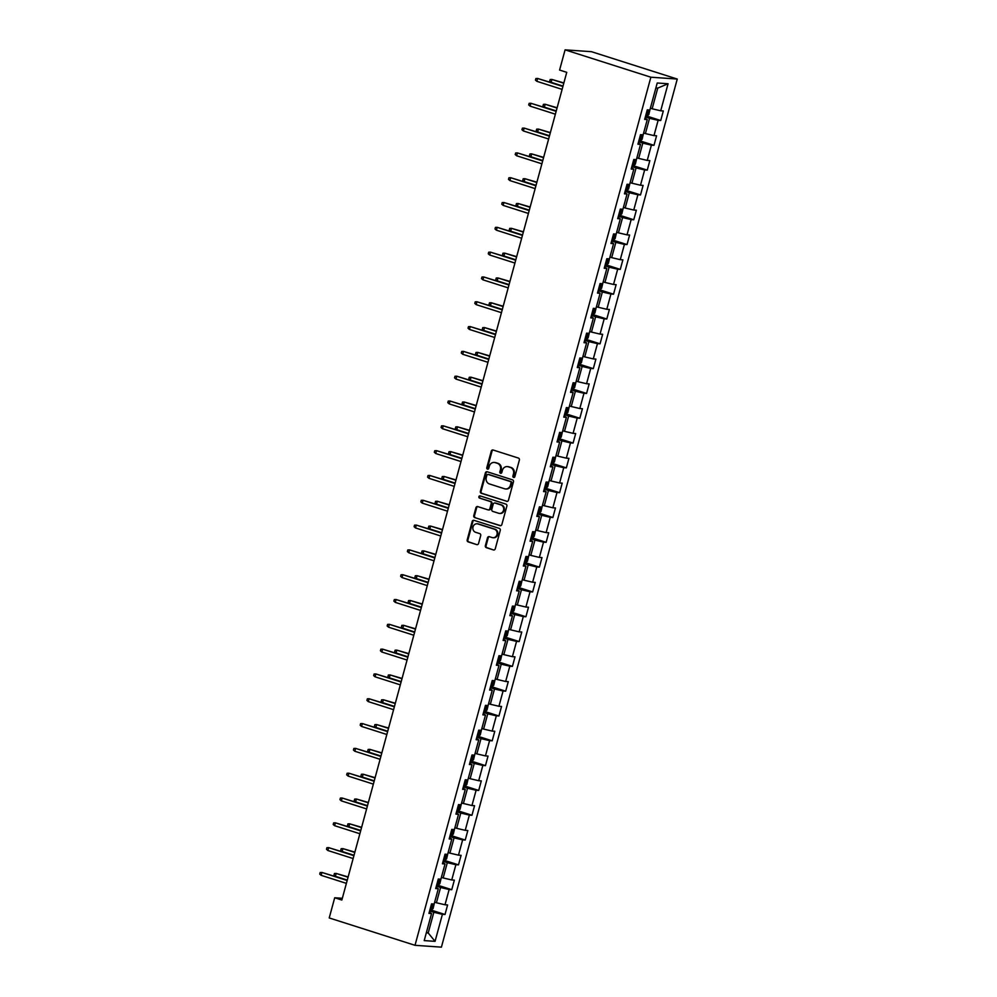 <?xml version="1.0" encoding="UTF-8"?>
<svg xmlns="http://www.w3.org/2000/svg" width="997" height="997" viewBox="0 0 997 997"><rect width="100%" height="100%" fill="white"/><g stroke="black" fill="none" stroke-linecap="round" stroke-linejoin="round"><path stroke-width="1.5" d="M513.58 477.438A1.134 1.022 -86 0 0 514.863 476.653L519.375 460.066A1.62 1.471 -86 0 0 518.39 458.059L493.129 450.008A1.62 1.471 -86 0 0 491.297 451.118L486.798 467.705A1.134 1.022 -86 0 0 487.695 469.151A1.134 1.022 -86 0 0 488.754 468.328L489.34 466.185A5.197 4.686 -86 0 1 495.197 462.62L497.291 463.293A5.197 4.686 -86 0 1 500.432 469.724L499.846 471.868A1.134 1.022 -86 0 0 500.756 473.313A1.134 1.022 -86 0 0 501.815 472.491L502.401 470.347A5.197 4.686 -86 0 1 508.246 466.783L510.352 467.456A5.197 4.686 -86 0 1 513.48 473.887L512.894 476.03A1.134 1.022 -86 0 0 513.58 477.438M485.365 545.671A1.62 1.471 -86 0 0 486.337 547.677L493.428 549.933A1.62 1.471 -86 0 0 495.26 548.824L500.257 530.404A1.62 1.471 -86 0 0 499.285 528.385L474.024 520.334A1.62 1.471 -86 0 0 472.192 521.443L467.194 539.875A1.62 1.471 -86 0 0 468.166 541.882L476.728 544.611A1.62 1.471 -86 0 0 478.56 543.502L480.704 535.613A1.62 1.471 -86 0 0 479.719 533.607L475.469 532.248A4.349 3.926 -86 0 1 477.737 523.899L494.375 529.195A4.349 3.926 -86 0 1 492.107 537.557L489.328 536.673A1.62 1.471 -86 0 0 487.508 537.782L485.365 545.671L486.075 545.72A1.62 1.471 -86 0 0 487.059 547.727L493.428 549.933M650.867 77.205L565.087 49.85L559.591 70.052L566.745 72.332L341.859 900.042L334.705 897.761L329.222 917.95L415.014 945.306L650.867 77.205L677.262 79.05L441.409 947.15L415.014 945.306M506.626 501.379A1.62 1.471 -86 0 0 508.445 500.27L513.455 481.85A1.62 1.471 -86 0 0 512.47 479.831L487.209 471.78A1.62 1.471 -86 0 0 485.389 472.89L480.38 491.322A1.62 1.471 -86 0 0 481.364 493.328L507.249 501.429M506.862 506.127L501.852 524.547A1.62 1.471 -86 0 1 500.02 525.656L474.759 517.605A1.62 1.471 -86 0 1 473.787 515.599L475.93 507.71A1.62 1.471 -86 0 1 477.75 506.601L487.994 509.866A1.62 1.471 -86 0 0 489.826 508.744L491.247 503.522A1.62 1.471 -86 0 0 490.262 501.516L479.607 498.114A1.134 1.022 -86 0 1 479.981 495.883A1.134 1.022 -86 0 1 480.193 495.92L505.878 504.108A1.62 1.471 -86 0 1 506.862 506.127M430.966 910.024L445.011 914.498L447.603 904.964L444.998 904.778L449.149 889.511L451.753 889.685L454.345 880.152L451.741 879.965L455.891 864.698L458.495 864.873L461.088 855.339L458.483 855.152L462.633 839.885L465.225 840.06L467.83 830.526L465.225 830.339L469.363 815.072L471.967 815.259L474.56 805.713L471.955 805.526L476.105 790.26L478.71 790.447L481.302 780.9L478.697 780.713L482.847 765.447L485.452 765.634L488.044 756.087L485.439 755.9L489.589 740.634L492.194 740.821L494.786 731.275L492.182 731.088L496.332 715.821L498.936 716.008L501.528 706.462L498.924 706.275L503.074 691.008L505.678 691.195L508.271 681.649L505.666 681.474L509.816 666.195L512.421 666.382L515.013 656.836L512.408 656.662L516.558 641.383L519.163 641.569L521.755 632.023L519.15 631.849L523.3 616.57L525.905 616.757L528.497 607.21L525.893 607.036L530.043 591.769L532.647 591.944L535.239 582.398L532.635 582.223L536.785 566.957L539.389 567.131L541.982 557.585L539.377 557.41L543.527 542.144L546.132 542.318L548.724 532.772L546.119 532.597L550.269 517.331L552.874 517.505L555.466 507.959L552.861 507.785L556.999 492.518L559.604 492.692L562.208 483.159L559.604 482.972L563.741 467.705L566.346 467.88L568.938 458.346L566.333 458.159L570.483 442.892L573.088 443.067L575.68 433.533L573.076 433.346L577.226 418.079L579.83 418.254L582.422 408.72L579.818 408.533L583.968 393.267L586.572 393.454L589.165 383.907L586.56 383.72L590.71 368.454L593.315 368.641L595.907 359.094L593.302 358.908L597.452 343.641L600.057 343.828L602.649 334.282L600.044 334.095L604.194 318.828L606.799 319.015L609.391 309.469L606.787 309.282L610.937 294.015L613.541 294.202L616.134 284.656L613.529 284.469L617.679 269.202L620.284 269.389L622.876 259.843L620.271 259.669L624.421 244.39L627.026 244.577L629.618 235.03L627.013 234.856L631.163 219.577L633.768 219.764L636.36 210.217L633.756 210.043L637.906 194.764L640.51 194.951L643.102 185.405L640.498 185.23L644.648 169.951L647.252 170.138L649.845 160.592L647.24 160.417L651.377 145.151L653.982 145.325L656.574 135.779L653.982 135.604L658.12 120.338L660.724 120.512L663.317 110.966L660.712 110.792L668.065 83.748L657.222 83L649.87 110.031L647.265 109.857L644.673 119.391L647.277 119.578L644.984 118.269M445.011 914.498L442.406 914.324L435.053 941.355L424.211 940.607L431.551 913.564L428.959 913.389L431.551 903.843L434.156 904.017L438.294 888.751L435.689 888.576L438.281 879.03L440.886 879.204L445.036 863.938L442.431 863.763L445.023 854.217L447.628 854.392L451.778 839.125L449.173 838.951L451.766 829.404L454.37 829.591L458.52 814.312L455.916 814.138L458.508 804.591L461.113 804.778L465.263 789.499L462.658 789.325L465.25 779.779L467.855 779.966L472.005 764.687L469.4 764.512L471.992 754.966L474.597 755.153L478.747 739.886L476.142 739.699L478.734 730.153L481.339 730.34L485.489 715.073L482.884 714.886L485.477 705.34L488.081 705.527L492.231 690.26L489.627 690.074L492.219 680.527L494.824 680.714L498.974 665.448L496.369 665.261L498.961 655.714L501.566 655.901L505.716 640.635L503.111 640.448L505.703 630.902L508.308 631.089L512.458 615.822L509.853 615.635L512.446 606.101L515.05 606.276L519.2 591.009L516.596 590.822L519.188 581.288L521.792 581.463L525.93 566.196L523.338 566.009L525.93 556.476L528.535 556.65L532.672 541.383L530.068 541.197L532.66 531.663L535.264 531.837L539.414 516.571L536.81 516.384L539.402 506.85L542.007 507.024L546.157 491.758L543.552 491.583L546.144 482.037L548.749 482.212L552.899 466.945L550.294 466.77L552.886 457.224L555.491 457.399L559.641 442.132L557.036 441.958L559.629 432.411L562.233 432.586L566.383 417.319L563.779 417.145L566.371 407.599L568.975 407.785L573.125 392.506L570.521 392.332L573.113 382.786L575.718 382.973L579.868 367.694L577.263 367.519L579.855 357.973L582.46 358.16L586.61 342.881L584.005 342.706L586.597 333.16L589.202 333.347L593.352 318.08L590.747 317.893L593.34 308.347L595.944 308.534L600.094 293.268L597.49 293.081L600.082 283.534L602.687 283.721L606.837 268.455L604.232 268.268L606.824 258.721L609.429 258.908L613.579 243.642L610.974 243.455L613.566 233.909L616.171 234.096L620.308 218.829L617.704 218.642L620.308 209.096L622.913 209.283L627.051 194.016L624.446 193.829L627.038 184.283L629.643 184.47L633.793 169.203L631.188 169.016L633.78 159.483L636.385 159.657L640.535 144.391L637.93 144.204L640.523 134.67L643.127 134.844L647.277 119.578M436.35 886.146L440.574 887.492L436.424 902.759L434.642 902.185M436.424 902.759L444.998 904.778M440.574 887.492L449.149 889.511M438.294 888.751L436.001 887.455M443.092 861.333L447.317 862.679L443.167 877.946L441.384 877.372M443.167 877.946L451.741 879.965M447.317 862.679L455.891 864.698M445.036 863.938L442.743 862.642M449.834 836.52L454.059 837.866L449.909 853.133L448.127 852.56M449.909 853.133L458.483 855.152M454.059 837.866L462.633 839.885M451.778 839.125L449.485 837.829M456.576 811.708L460.801 813.053L456.651 828.32L454.869 827.747M456.651 828.32L465.225 830.339M460.801 813.053L469.363 815.072M458.52 814.312L456.227 813.016M463.318 786.895L467.531 788.241L463.393 803.507L461.611 802.946M463.393 803.507L471.955 805.526M467.531 788.241L476.105 790.26M465.263 789.499L462.969 788.203M470.061 762.082L474.273 763.428L470.135 778.694L468.353 778.134M470.135 778.694L478.697 780.713M474.273 763.428L482.847 765.447M472.005 764.687L469.712 763.39M476.803 737.269L481.015 738.615L476.865 753.882L475.095 753.321M476.865 753.882L485.439 755.9M481.015 738.615L489.589 740.634M478.747 739.886L476.441 738.578M483.545 712.456L487.757 713.802L483.607 729.069L481.838 728.508M483.607 729.069L492.182 731.088M487.757 713.802L496.332 715.821M485.489 715.073L483.184 713.765M490.287 687.643L494.5 688.989L490.35 704.256L488.58 703.695M490.35 704.256L498.924 706.275M494.5 688.989L503.074 691.008M492.231 690.26L489.926 688.952M497.029 662.831L501.242 664.176L497.092 679.443L495.322 678.882M497.092 679.443L505.666 681.474M501.242 664.176L509.816 666.195M498.974 665.448L496.668 664.139M503.772 638.018L507.984 639.364L503.834 654.63L502.064 654.069M503.834 654.63L512.408 656.662M507.984 639.364L516.558 641.383M505.716 640.635L503.41 639.326M510.514 613.205L514.726 614.551L510.576 629.817L508.806 629.257M510.576 629.817L519.15 631.849M514.726 614.551L523.3 616.57M512.458 615.822L510.152 614.513M517.256 588.392L521.468 589.738L517.318 605.005L515.549 604.444M517.318 605.005L525.893 607.036M521.468 589.738L530.043 591.769M519.2 591.009L516.895 589.701M523.986 563.579L528.211 564.925L524.061 580.192L522.291 579.631M524.061 580.192L532.635 582.223M528.211 564.925L536.785 566.957M525.93 566.196L523.637 564.888M530.728 538.766L534.953 540.112L530.803 555.391L529.021 554.818M530.803 555.391L539.377 557.41M534.953 540.112L543.527 542.144M532.672 541.383L530.379 540.075M537.47 513.966L541.695 515.299L537.545 530.578L535.763 530.005M537.545 530.578L546.119 532.597M541.695 515.299L550.269 517.331M539.414 516.571L537.121 515.262M544.212 489.153L548.437 490.487L544.287 505.766L542.505 505.192M544.287 505.766L552.861 507.785M548.437 490.487L556.999 492.518M546.157 491.758L543.864 490.449M550.955 464.34L555.179 465.686L551.029 480.953L549.247 480.38M551.029 480.953L559.604 482.972M555.179 465.686L563.741 467.705M552.899 466.945L550.606 465.649M557.697 439.527L561.909 440.873L557.772 456.14L555.99 455.567M557.772 456.14L566.333 458.159M561.909 440.873L570.483 442.892M559.641 442.132L557.348 440.836M564.439 414.715L568.651 416.061L564.501 431.327L562.732 430.754M564.501 431.327L573.076 433.346M568.651 416.061L577.226 418.079M566.383 417.319L564.09 416.023M571.181 389.902L575.394 391.248L571.244 406.514L569.474 405.941M571.244 406.514L579.818 408.533M575.394 391.248L583.968 393.267M573.125 392.506L570.82 391.21M577.924 365.089L582.136 366.435L577.986 381.701L576.216 381.141M577.986 381.701L586.56 383.72M582.136 366.435L590.71 368.454M579.868 367.694L577.562 366.398M584.666 340.276L588.878 341.622L584.728 356.889L582.958 356.328M584.728 356.889L593.302 358.908M588.878 341.622L597.452 343.641M586.61 342.881L584.304 341.585M591.408 315.463L595.62 316.809L591.47 332.076L589.701 331.515M591.47 332.076L600.044 334.095M595.62 316.809L604.194 318.828M593.352 318.08L591.047 316.772M598.15 290.65L602.362 291.996L598.212 307.263L596.443 306.702M598.212 307.263L606.787 309.282M602.362 291.996L610.937 294.015M600.094 293.268L597.789 291.959M604.892 265.838L609.105 267.184L604.955 282.45L603.185 281.889M604.955 282.45L613.529 284.469M609.105 267.184L617.679 269.202M606.837 268.455L604.531 267.146M611.635 241.025L615.847 242.371L611.697 257.637L609.927 257.076M611.697 257.637L620.271 259.669M615.847 242.371L624.421 244.39M613.579 243.642L611.273 242.333M618.364 216.212L622.589 217.558L618.439 232.824L616.669 232.264M618.439 232.824L627.013 234.856M622.589 217.558L631.163 219.577M620.308 218.829L618.015 217.52M625.107 191.399L629.331 192.745L625.181 208.012L623.399 207.451M625.181 208.012L633.756 210.043M629.331 192.745L637.906 194.764M627.051 194.016L624.758 192.708M631.849 166.586L636.074 167.932L631.924 183.199L630.141 182.638M631.924 183.199L640.498 185.23M636.074 167.932L644.648 169.951M633.793 169.203L631.5 167.895M638.591 141.773L642.816 143.119L638.666 158.386L636.884 157.825M638.666 158.386L647.24 160.417M642.816 143.119L651.377 145.151M640.535 144.391L638.242 143.082M645.333 116.961L649.546 118.307L645.408 133.586L643.626 133.012M645.408 133.586L653.982 135.604M649.546 118.307L658.12 120.338M668.065 83.748L657.758 88.085L652.15 108.773L650.368 108.199M652.15 108.773L660.712 110.792M565.087 49.85L591.483 51.694L677.262 79.05M342.332 898.285L334.705 897.761M657.758 88.085L655.864 87.96M426.442 932.407L428.212 932.98L433.832 912.292L429.607 910.959M426.317 932.843L428.212 932.98L435.053 941.355M433.832 912.292L442.406 914.324M431.551 913.564L429.258 912.255M646.692 116.038L660.724 120.512M639.949 140.851L653.982 145.325M633.207 165.664L647.252 170.138M626.465 190.477L640.51 194.951M619.723 215.29L633.768 219.764M612.981 240.103L627.026 244.577M606.238 264.915L620.284 269.389M599.496 289.728L613.541 294.202M592.754 314.529L606.799 319.015M586.024 339.341L600.057 343.828M579.282 364.154L593.315 368.641M572.54 388.967L586.572 393.454M565.798 413.78L579.83 418.254M559.055 438.593L573.088 443.067M552.313 463.406L566.346 467.88M545.571 488.218L559.604 492.692M538.829 513.031L552.874 517.505M532.086 537.844L546.132 542.318M525.344 562.657L539.389 567.131M518.602 587.47L532.647 591.944M511.86 612.283L525.905 616.757M505.118 637.095L519.163 641.569M498.388 661.908L512.421 666.382M491.646 686.721L505.678 691.195M484.903 711.534L498.936 716.008M478.161 736.347L492.194 740.821M471.419 761.147L485.452 765.634M464.677 785.96L478.71 790.447M457.935 810.773L471.967 815.259M451.192 835.586L465.225 840.06M444.45 860.399L458.495 864.873M437.708 885.211L451.753 889.685M514.165 477.426A1.134 1.022 -86 0 1 513.617 476.08L514.19 473.936A5.197 4.686 -86 0 0 511.062 467.506L510.352 467.456M507.249 466.596L507.959 466.646A5.197 4.686 -86 0 1 508.956 466.833L511.062 467.506M494.2 462.434L494.911 462.483A5.197 4.686 -86 0 1 495.908 462.67L498.014 463.343A5.197 4.686 -86 0 1 501.142 469.774L500.556 471.917A1.134 1.022 -86 0 0 501.117 473.263M493.179 450.021A1.62 1.471 -86 0 0 492.02 451.167L487.508 467.755A1.134 1.022 -86 0 0 488.056 469.101M487.259 471.793A1.62 1.471 -86 0 0 486.1 472.939L481.09 491.371A1.62 1.471 -86 0 0 482.074 493.378L507.286 501.416M511.025 482.934A1.134 1.022 -86 0 0 510.339 481.526L488.169 474.46A1.134 1.022 -86 0 0 486.885 475.245L486.274 477.501A5.197 4.686 -86 0 0 489.402 483.931L504.557 488.767A5.197 4.686 -86 0 0 510.402 485.203L511.025 482.934L511.735 482.984A1.134 1.022 -86 0 0 511.05 481.576L510.339 481.526M488.443 474.485A1.134 1.022 -86 0 1 488.879 474.51L511.05 481.576M505.554 488.954L506.264 489.004A5.197 4.686 -86 0 0 511.125 485.252L510.402 485.203M511.735 482.984L511.125 485.252M500.693 525.693L474.759 517.605M477.8 506.613A1.62 1.471 -86 0 0 476.641 507.76L474.497 515.648A1.62 1.471 -86 0 0 475.482 517.655M488.717 509.916A1.62 1.471 -86 0 0 490.536 508.794L491.957 503.572A1.62 1.471 -86 0 0 490.985 501.566L479.607 498.114M480.342 495.97A1.134 1.022 -86 0 0 480.317 498.164M498.625 513.256A4.349 3.926 -86 0 0 503.622 509.816A4.349 3.926 -86 0 0 500.893 504.906L495.035 503.036A1.62 1.471 -86 0 0 493.216 504.146L491.795 509.38A1.62 1.471 -86 0 0 492.767 511.386L498.625 513.256M499.46 513.418L500.17 513.467A4.349 3.926 -86 0 0 501.616 504.956L500.893 504.906M495.123 503.036A1.62 1.471 -86 0 1 495.758 503.086L501.616 504.956M489.377 536.685A1.62 1.471 -86 0 0 488.218 537.832L486.075 545.72M492.942 537.707L493.652 537.757A4.349 3.926 -86 0 0 495.085 529.245L494.375 529.195M476.915 523.737L477.625 523.786A4.349 3.926 -86 0 1 478.46 523.948L495.085 529.245M474.061 520.347A1.62 1.471 -86 0 0 472.902 521.493L467.905 539.925A1.62 1.471 -86 0 0 468.877 541.932L476.728 544.611M649.994 109.608L648.81 114.568L646.941 116.063L645.632 115.864M646.455 112.835L646.978 110.929M563.853 82.95L551.902 79.448L551.129 82.315L562.993 86.103M551.129 82.315L549.721 81.106L550.157 79.523L551.902 79.448L563.779 83.237M562.969 86.216L537.632 78.464L562.894 86.515M536.86 81.318L535.451 80.109L535.888 78.526L537.632 78.464L536.86 81.318L562.109 89.381M643.252 134.421L642.068 139.381L640.199 140.876L638.89 140.677M639.713 137.648L640.236 135.742M557.111 107.763L545.16 104.261L544.387 107.128L556.264 110.916M544.387 107.128L542.979 105.919L543.415 104.336L545.16 104.261L557.036 108.05M636.51 159.233L635.326 164.193L633.469 165.689L632.148 165.49M632.97 162.461L633.494 160.554M550.369 132.576L538.417 129.074L537.645 131.94L549.521 135.729M537.645 131.94L536.236 130.732L536.673 129.136L538.417 129.074L550.294 132.863M556.226 111.028L530.89 103.277L556.152 111.328M530.117 106.131L528.709 104.922L529.145 103.339L530.89 103.277L530.117 106.131L555.366 114.194M549.484 135.841L524.148 128.09L549.409 136.14M523.375 130.943L521.967 129.735L522.403 128.152L524.148 128.09L523.375 130.943L548.624 139.007M629.768 184.046L628.584 189.006L626.764 190.464L625.406 190.302M626.228 187.274L626.752 185.367M543.639 157.376L531.675 153.887L530.903 156.753L542.779 160.542M530.903 156.753L529.507 155.544L529.93 153.949L531.675 153.887L543.552 157.676M623.025 208.859L621.841 213.819L620.022 215.277L618.676 215.115M619.486 212.087L620.009 210.18M536.897 182.189L524.933 178.7L524.16 181.566L536.037 185.355M524.16 181.566L522.764 180.357L523.188 178.762L524.933 178.7L536.81 182.488M616.283 233.672L615.099 238.632L613.242 240.127L611.934 239.916M612.756 236.9L613.267 234.993M530.155 207.002L518.191 203.513L517.418 206.379L529.295 210.168M517.418 206.379L516.022 205.17L516.446 203.575L518.191 203.513L530.068 207.301M542.742 160.654L517.406 152.902L542.667 160.953M516.633 155.756L515.225 154.547L515.661 152.965L517.406 152.902L516.633 155.756L541.882 163.807M536 185.467L510.663 177.703L535.925 185.766M509.891 180.569L508.495 179.36L508.919 177.778L510.663 177.703L509.891 180.569L535.14 188.62M529.257 210.28L503.921 202.516L529.183 210.579M503.149 205.382L501.753 204.173L502.176 202.59L503.921 202.516L503.149 205.382L528.398 213.433M609.541 258.485L608.357 263.445L606.5 264.94L605.191 264.728M606.014 261.713L606.525 259.806M523.413 231.815L511.461 228.325L510.676 231.192L522.553 234.98M510.676 231.192L509.28 229.983L509.704 228.388L511.461 228.325L523.325 232.114M522.515 235.093L497.179 227.328L522.44 235.392M496.406 230.195L495.011 228.986L495.434 227.391L497.179 227.328L496.406 230.195L521.668 238.246M602.799 283.298L601.615 288.258L599.758 289.753L598.449 289.541M599.272 286.525L599.783 284.619M516.67 256.628L504.719 253.138L503.934 256.005L515.81 259.793M503.934 256.005L502.538 254.796L502.974 253.201L504.719 253.138L516.583 256.927M515.773 259.905L490.449 252.141L515.698 260.205M489.664 255.008L488.268 253.799L488.692 252.204L490.449 252.141L489.664 255.008L514.926 263.058M596.056 308.11L594.873 313.07L593.016 314.566L591.707 314.354M592.53 311.338L593.041 309.431M509.928 281.441L497.977 277.951L497.191 280.818L509.068 284.606M497.191 280.818L495.796 279.609L496.232 278.013L497.977 277.951L509.841 281.74M509.043 284.718L483.707 276.954L508.956 285.005M482.922 279.821L481.526 278.612L481.962 277.016L483.707 276.954L482.922 279.821L508.183 287.871M589.314 332.911L588.13 337.883L586.323 339.341L584.965 339.167M585.787 336.151L586.298 334.244M503.186 306.253L491.234 302.764L490.449 305.63L502.326 309.419M490.449 305.63L489.053 304.421L489.49 302.826L491.234 302.764L503.111 306.553M502.301 309.531L476.965 301.767L502.214 309.818M476.18 304.633L474.784 303.424L475.22 301.829L476.965 301.767L476.18 304.633L501.441 312.684M582.572 357.724L581.388 362.696L579.531 364.179L578.223 363.98M579.045 360.964L579.556 359.057M496.444 331.066L484.492 327.577L483.707 330.443L495.584 334.219M483.707 330.443L482.311 329.234L482.747 327.639L484.492 327.577L496.369 331.365M495.559 334.344L470.223 326.58L495.472 334.631M469.437 329.446L468.042 328.237L468.478 326.642L470.223 326.58L469.437 329.446L494.699 337.497M575.83 382.536L574.646 387.509L572.789 388.992L571.48 388.793M572.303 385.777L572.826 383.857M489.701 355.879L477.75 352.39L476.965 355.256L488.842 359.032M476.965 355.256L475.569 354.047L476.005 352.452L477.75 352.39L489.627 356.178M488.817 359.157L463.48 351.393L488.729 359.443M462.695 354.259L461.299 353.05L461.736 351.455L463.48 351.393L462.695 354.259L487.957 362.31M569.088 407.349L567.916 412.322L566.047 413.805L564.738 413.605M565.561 410.59L566.084 408.67M482.959 380.692L471.008 377.202L470.235 380.069L482.099 383.845M470.235 380.069L468.827 378.86L469.263 377.265L471.008 377.202L482.884 380.991M482.074 383.97L456.738 376.205L481.987 384.256M455.965 379.072L454.557 377.863L454.993 376.268L456.738 376.205L455.965 379.072L481.215 387.123M562.345 432.162L561.174 437.135L559.305 438.618L557.996 438.418M558.818 435.39L559.342 433.483M476.217 405.505L464.266 402.015L463.493 404.869L475.357 408.658M463.493 404.869L462.085 403.66L462.521 402.078L464.266 402.015L476.142 405.804M475.332 408.782L449.996 401.018L475.245 409.069M449.223 403.885L447.815 402.676L448.251 401.081L449.996 401.018L449.223 403.885L474.472 411.935M555.616 456.975L554.432 461.947L552.612 463.393L551.254 463.231M552.076 460.203L552.6 458.296M469.475 430.318L457.523 426.828L456.751 429.682L468.615 433.471M456.751 429.682L455.342 428.473L455.779 426.89L457.523 426.828L469.4 430.604M468.59 433.583L443.254 425.831L468.515 433.882M442.481 428.698L441.073 427.489L441.509 425.893L443.254 425.831L442.481 428.698L467.73 436.748M548.873 481.788L547.689 486.76L545.87 488.206L544.512 488.044M545.334 485.016L545.858 483.109M462.733 455.131L450.781 451.641L450.008 454.495L461.885 458.284M450.008 454.495L448.6 453.286L449.036 451.703L450.781 451.641L462.658 455.417M461.848 458.396L436.512 450.644L461.773 458.695M435.739 453.51L434.331 452.302L434.767 450.706L436.512 450.644L435.739 453.51L460.988 461.561M542.131 506.601L540.947 511.573L539.09 513.056L537.769 512.857M538.592 509.828L539.115 507.922M455.99 479.943L444.039 476.454L443.266 479.308L455.143 483.096M443.266 479.308L441.858 478.099L442.294 476.516L444.039 476.454L455.916 480.23M455.106 483.209L429.769 475.457L455.031 483.508M428.997 478.323L427.588 477.114L428.025 475.519L429.769 475.457L428.997 478.323L454.246 486.374M535.389 531.413L534.205 536.374L532.348 537.869L531.04 537.67M531.85 534.641L532.373 532.734M449.261 504.756L437.297 501.267L436.524 504.121L448.401 507.909M436.524 504.121L435.128 502.912L435.552 501.329L437.297 501.267L449.173 505.043M448.363 508.021L423.027 500.27L448.289 508.32M422.254 503.124L420.859 501.915L421.282 500.332L423.027 500.27L422.254 503.124L447.503 511.187M528.647 556.226L527.463 561.186L525.606 562.682L524.297 562.482M525.107 559.454L525.631 557.547M442.518 529.569L430.554 526.067L429.782 528.933L441.659 532.722M429.782 528.933L428.386 527.725L428.81 526.142L430.554 526.067L442.431 529.856M441.621 532.834L416.285 525.083L441.546 533.133M415.512 527.936L414.116 526.728L414.54 525.145L416.285 525.083L415.512 527.936L440.761 536M521.905 581.039L520.721 585.999L518.864 587.495L517.555 587.295M518.378 584.267L518.889 582.36M435.776 554.382L423.812 550.88L423.04 553.746L434.916 557.535M423.04 553.746L421.644 552.537L422.067 550.942L423.812 550.88L435.689 554.668M434.879 557.647L409.543 549.895L434.804 557.946M408.77 552.749L407.374 551.54L407.798 549.958L409.543 549.895L408.77 552.749L434.019 560.812M515.162 605.852L513.978 610.812L512.171 612.27L510.813 612.108M511.635 609.08L512.146 607.173M429.034 579.195L417.082 575.693L416.297 578.559L428.174 582.348M416.297 578.559L414.902 577.35L415.325 575.755L417.082 575.693L428.947 579.481M428.137 582.46L402.813 574.708L428.062 582.759M402.028 577.562L400.632 576.353L401.056 574.77L402.813 574.708L402.028 577.562L427.289 585.613M508.42 630.665L507.236 635.625L505.379 637.12L504.071 636.921M504.893 633.893L505.404 631.986M422.292 603.995L410.34 600.506L409.555 603.372L421.432 607.161M409.555 603.372L408.159 602.163L408.596 600.568L410.34 600.506L422.205 604.294M421.395 607.273L396.071 599.521L421.32 607.572M395.286 602.375L393.89 601.166L394.313 599.583L396.071 599.521L395.286 602.375L420.547 610.426M501.678 655.478L500.494 660.438L498.637 661.933L497.329 661.721M498.151 658.705L498.662 656.799M415.55 628.808L403.598 625.318L402.813 628.185L414.69 631.973M402.813 628.185L401.417 626.976L401.853 625.381L403.598 625.318L415.462 629.107M414.665 632.086L389.329 624.321L414.578 632.385M388.543 627.188L387.148 625.979L387.584 624.396L389.329 624.321L388.543 627.188L413.805 635.239M494.936 680.29L493.752 685.251L491.895 686.746L490.586 686.534M491.409 683.518L491.92 681.612M408.807 653.621L396.856 650.131L396.071 652.998L407.947 656.786M396.071 652.998L394.675 651.789L395.111 650.194L396.856 650.131L408.733 653.92M407.923 656.898L382.586 649.134L407.835 657.197M381.801 652.001L380.405 650.792L380.842 649.197L382.586 649.134L381.801 652.001L407.063 660.051M488.194 705.103L487.01 710.063L485.153 711.559L483.844 711.347M484.667 708.331L485.19 706.424M402.065 678.434L390.114 674.944L389.329 677.81L401.205 681.599M389.329 677.81L387.933 676.602L388.369 675.006L390.114 674.944L401.99 678.733M401.18 681.711L375.844 673.947L401.093 682.01M375.059 676.813L373.663 675.605L374.099 674.009L375.844 673.947L375.059 676.813L400.32 684.864M481.451 729.916L480.267 734.876L478.46 736.334L477.102 736.16M477.924 733.144L478.448 731.237M395.323 703.246L383.371 699.757L382.599 702.623L394.463 706.412M382.599 702.623L381.19 701.414L381.627 699.819L383.371 699.757L395.248 703.546M394.438 706.524L369.102 698.76L394.351 706.811M368.317 701.626L366.921 700.417L367.357 698.822L369.102 698.76L368.317 701.626L393.578 709.677M474.709 754.717L473.538 759.689L471.668 761.185L470.36 760.973M471.182 757.957L471.706 756.05M388.581 728.059L376.629 724.57L375.857 727.436L387.721 731.225M375.857 727.436L374.448 726.227L374.884 724.632L376.629 724.57L388.506 728.358M387.696 731.337L362.36 723.573L387.609 731.624M361.587 726.439L360.179 725.23L360.615 723.635L362.36 723.573L361.587 726.439L386.836 734.49M467.967 779.529L466.795 784.502L464.926 785.997L463.617 785.786M464.44 782.77L464.963 780.863M381.839 752.872L369.887 749.383L369.114 752.249L380.979 756.025M369.114 752.249L367.706 751.04L368.142 749.445L369.887 749.383L381.764 753.171M380.954 756.15L355.617 748.386L380.866 756.436M354.845 751.252L353.437 750.043L353.873 748.448L355.617 748.386L354.845 751.252L380.094 759.303M461.237 804.342L460.053 809.315L458.184 810.798L456.875 810.598M457.698 807.582L458.221 805.663M375.096 777.685L363.145 774.195L362.372 777.062L374.249 780.838M362.372 777.062L360.964 775.853L361.4 774.258L363.145 774.195L375.022 777.984M374.211 780.963L348.875 773.198L374.137 781.249M348.103 776.065L346.694 774.856L347.13 773.261L348.875 773.198L348.103 776.065L373.352 784.116M454.495 829.155L453.311 834.128L451.454 835.611L450.133 835.411M450.956 832.395L451.479 830.476M368.354 802.498L356.403 799.008L355.63 801.875L367.507 805.651M355.63 801.875L354.222 800.666L354.658 799.071L356.403 799.008L368.279 802.797M367.469 805.775L342.133 798.011L367.395 806.062M341.36 800.878L339.952 799.669L340.388 798.074L342.133 798.011L341.36 800.878L366.609 808.928M447.753 853.968L446.569 858.94L444.749 860.386L443.391 860.224M444.213 857.208L444.737 855.289M361.612 827.311L349.66 823.821L348.888 826.675L360.764 830.464M348.888 826.675L347.492 825.466L347.916 823.883L349.66 823.821L361.537 827.61M360.727 830.588L335.391 822.824L360.652 830.875M334.618 825.69L333.21 824.482L333.646 822.886L335.391 822.824L334.618 825.69L359.867 833.741M441.01 878.781L439.827 883.753L438.007 885.199L436.661 885.037M437.471 882.009L437.995 880.102M354.882 852.123L342.918 848.634L342.145 851.488L354.022 855.276M342.145 851.488L340.75 850.279L341.173 848.696L342.918 848.634L354.795 852.423M353.985 855.389L328.649 847.637L353.91 855.688M327.876 850.503L326.48 849.294L326.904 847.699L328.649 847.637L327.876 850.503L353.125 858.554M434.268 903.594L433.084 908.566L431.227 910.049L429.919 909.85M430.729 906.821L431.252 904.915M348.14 876.936L336.176 873.447L335.403 876.301L347.28 880.089M335.403 876.301L334.007 875.092L334.431 873.509L336.176 873.447L348.053 877.223M347.243 880.201L321.906 872.45L347.168 880.501M321.134 875.316L319.738 874.107L320.162 872.512L321.906 872.45L321.134 875.316L346.383 883.367M514.19 473.936L513.48 473.887M508.956 466.833L508.246 466.783M500.556 471.917L499.846 471.868M501.142 469.774L500.432 469.724M498.014 463.343L497.291 463.293M495.908 462.67L495.197 462.62M487.508 467.755L486.798 467.705M492.02 451.167L491.297 451.118M513.617 476.08L512.894 476.03M482.074 493.378L481.364 493.328M481.09 491.371L480.38 491.322M486.1 472.939L485.389 472.89M488.879 474.51L488.169 474.46M500.656 525.706L500.02 525.656M474.497 515.648L473.787 515.599M476.641 507.76L475.93 507.71M490.536 508.794L489.826 508.744M491.957 503.572L491.247 503.522M490.985 501.566L490.262 501.516M495.758 503.086L495.035 503.036M488.218 537.832L487.508 537.782M478.46 523.948L477.737 523.899M468.877 541.932L468.166 541.882M467.905 539.925L467.194 539.875M472.902 521.493L472.192 521.443M487.059 547.727L486.337 547.677M646.991 116.026L648.648 109.944M640.248 140.839L641.906 134.757M633.506 165.652L635.164 159.57M626.764 190.464L628.422 184.383M620.022 215.277L621.679 209.196M613.292 240.09L614.937 234.008M606.55 264.903L608.195 258.821M599.808 289.716L601.453 283.634M593.065 314.529L594.711 308.447M586.323 339.341L587.968 333.26M579.581 364.154L581.226 358.073M572.839 388.955L574.496 382.885M566.097 413.767L567.754 407.698M559.354 438.58L561.012 432.511M552.612 463.393L554.27 457.324M545.87 488.206L547.527 482.137M539.128 513.019L540.785 506.937M532.386 537.832L534.043 531.75M525.656 562.644L527.301 556.563M518.914 587.457L520.559 581.376M512.171 612.27L513.816 606.188M505.429 637.083L507.074 631.001M498.687 661.896L500.332 655.814M491.945 686.709L493.59 680.627M485.203 711.522L486.848 705.44M478.46 736.334L480.118 730.253M471.718 761.147L473.376 755.065M464.976 785.96L466.633 779.878M458.234 810.76L459.891 804.691M451.491 835.573L453.149 829.504M444.749 860.386L446.407 854.317M438.007 885.199L439.665 879.13M431.277 910.012L432.922 903.943M488.655 474.472L487.944 474.422M489.029 509.978L488.306 509.928M495.447 503.024L494.724 502.974"/></g></svg>
